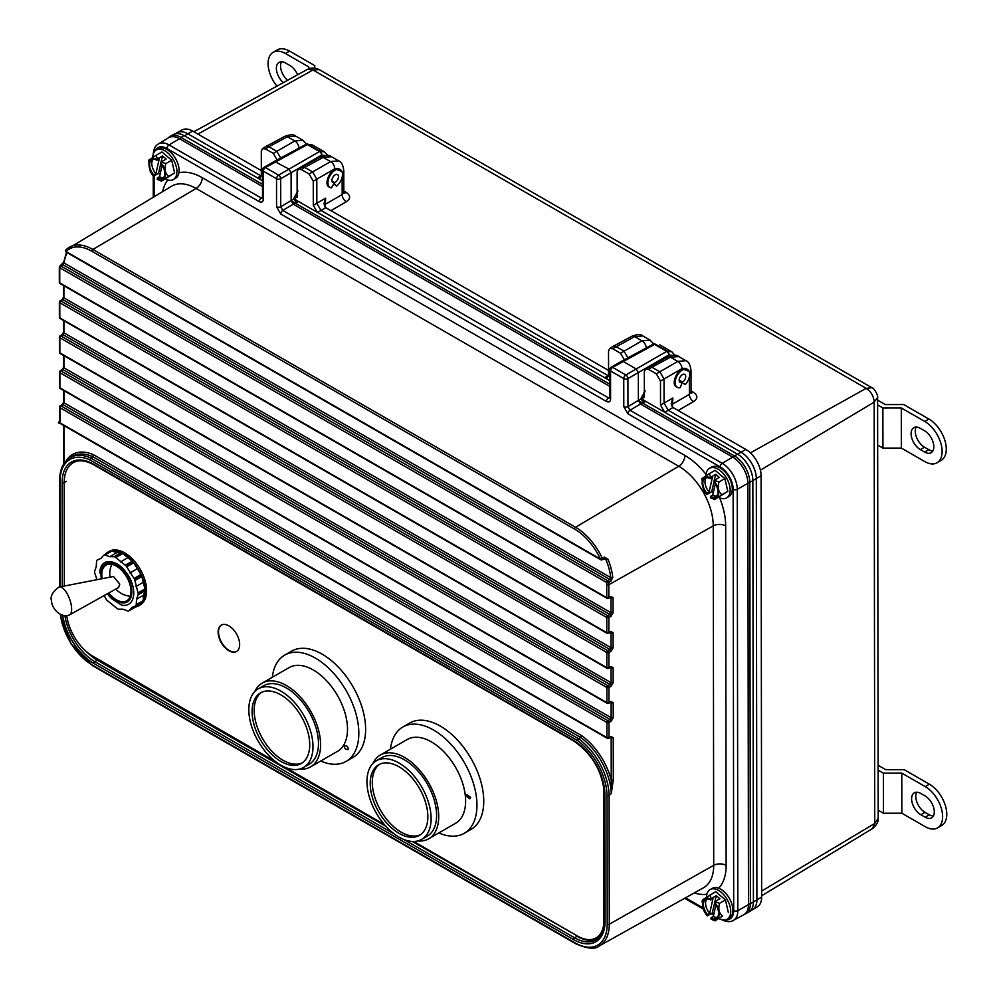<?xml version="1.0" encoding="UTF-8"?>
<svg xmlns="http://www.w3.org/2000/svg" width="998" height="998" viewBox="0 0 998 998"><rect width="100%" height="100%" fill="white"/><g stroke="black" fill="none" stroke-linecap="round" stroke-linejoin="round"><path stroke-width="1.5" d="M312.549 145.009L308.033 144.323L320.146 151.284L324.537 151.908L312.549 145.009L306.873 144.074A2.944 2.133 80.8 0 1 308.033 144.323A2.944 1.709 119.9 0 0 307.384 144.56L265.406 167.539L278.604 175.137L289.021 169.124L274.388 161.364L305.949 144.398A2.944 1.697 61.7 0 1 307.384 144.56L319.497 151.534A2.944 1.759 60 0 1 321.581 155.139L280.688 178.742L280.725 206.786L291.142 200.561L291.104 172.729L289.021 169.124L319.497 151.534A2.944 1.709 119.9 0 1 320.146 151.284A2.944 2.196 79.3 0 1 321.581 155.139L324.961 155.513M306.324 144.273A2.944 2.133 80.8 0 1 306.873 144.074A2.944 2.944 0 0 0 305.949 144.398M672.19 355.35L668.797 354.976A2.944 1.759 -120 0 0 666.714 351.371L654.601 344.397A2.944 1.697 -118.3 0 0 653.179 344.235A2.944 2.944 0 0 1 654.102 343.911L655.249 344.16A2.944 2.133 -99.2 0 0 654.102 343.911A2.944 2.133 -99.2 0 0 653.553 344.11M297.429 202.444L294.734 197.791A2.944 1.697 -0.1 0 1 293.911 198.964L291.142 200.561L293.225 204.166L282.783 210.416L608.468 397.865L609.728 397.117M609.716 386.313L293.225 204.166L295.121 203.081M725.683 919.819A18.288 10.554 -120 0 0 733.705 910.613L733.131 489.294A18.288 10.554 -120 0 0 720.182 466.914L627.954 413.846L623.787 406.623A2.944 1.697 -0.1 0 0 627.954 406.623L638.371 400.398L638.333 372.566L636.237 368.961L623.051 361.363L621.617 361.201L611.163 367.239A2.944 2.944 0 0 0 609.691 369.796A2.944 1.697 179.9 0 0 610.551 370.994L610.589 399.038A2.944 1.697 179.9 0 1 609.728 397.84L609.691 369.796M642.35 402.918L630 410.253L722.228 463.334L732.682 457.084L640.454 404.003L638.371 400.398L641.128 398.801L645.145 390.842M262.486 186.476L179.478 138.71A21.482 12.4 -120 0 0 168.899 137.574A21.482 12.4 -120 0 0 168.625 137.736L158.308 143.986A21.232 12.25 60 0 1 169.024 144.947L181.399 137.637M720.182 466.914A2.944 1.709 -60.1 0 1 722.228 463.334A21.232 12.25 60 0 1 737.26 489.319L737.834 910.638A21.232 12.25 60 0 1 733.305 920.455L743.884 914.642A21.482 12.4 -120 0 0 744.146 914.492A21.482 12.4 -120 0 0 748.463 904.699L747.889 483.381A21.482 12.4 -120 0 0 732.682 457.084L734.603 456.011M91.866 251.271A1.472 0.848 119.9 0 1 92.901 249.475L196.107 188.472A48.715 28.119 -120 0 0 171.606 186.214L65.993 249.849A1.472 1.472 0 0 0 66.292 252.17A1.472 0.848 119.9 0 1 65.993 251.496L600.434 559.08A1.472 0.848 119.9 0 0 600.734 559.753A1.472 1.472 0 0 0 602.156 559.778L602.156 559.778A1.472 0.836 62.2 0 0 602.293 558.256L600.434 559.08A45.509 26.272 -120 0 0 574.511 529.052L91.866 251.271A45.509 26.272 -120 0 0 65.993 251.496A1.472 1.185 -134.8 0 1 66.18 249.7A46.981 27.121 60 0 1 69.261 247.292A46.981 27.121 60 0 1 92.901 249.475L575.534 527.256A46.981 27.121 60 0 1 602.293 558.256L604.476 557.109A1.472 0.836 62.2 0 1 604.339 558.63L604.813 558.743M603.64 558.543L606.098 559.978L608.007 559.267L604.476 557.109M610.888 581.198A1.472 0.823 -120.3 0 0 609.84 579.464L607.695 580.724A1.472 0.848 119.9 0 0 606.684 582.52L59.793 267.776A1.472 0.848 119.9 0 1 60.816 265.979L607.695 580.724A1.472 0.823 59.7 0 1 608.743 582.445L610.888 581.198L612.76 577.43A1.472 0.736 174.1 0 1 610.701 577.58L609.84 579.464L62.911 264.695L60.816 265.979A1.472 0.848 -121.4 0 0 59.793 266.503A1.472 0.898 2.9 0 0 59.793 267.776A45.509 26.272 -120 0 0 59.743 269.934L59.755 282.871L606.759 597.677L606.734 584.753A45.509 26.272 -120 0 0 606.684 582.52A1.472 0.798 -2.9 0 0 608.743 582.445A46.981 27.121 60 0 1 608.805 584.753L713.246 525.871A48.715 28.119 -120 0 0 678.752 466.241L196.107 188.472A8.845 5.115 -60.1 0 0 202.27 177.681L684.915 455.462A57.547 33.221 60 0 1 706.06 474.462M60.479 614.331A45.509 26.272 -120 0 0 92.427 665.105L575.073 942.873A45.509 26.272 -120 0 0 607.196 924.21L607.021 795.431A47.655 27.52 -120 0 0 577.418 740.491L89.533 459.704L92.614 456.597A49.176 28.393 -120 0 0 71.981 456.498L69.885 457.77A49.127 28.368 60 0 1 90.494 457.87L578.503 738.732A49.127 28.368 60 0 1 609.092 795.418L611.238 793.647L611.225 779.875A1.472 0.848 -0.1 0 0 613.296 779.887L611.238 793.684A1.472 0.686 52.7 0 1 611.238 793.684L609.092 795.431L609.267 924.223L713.707 865.328L713.246 525.871A8.845 5.09 179.9 0 1 725.671 525.909L726.132 865.366A57.547 33.221 60 0 1 718.685 888.232M66.217 460.727A50.661 29.241 60 0 1 93.575 454.764L581.709 735.701L577.418 740.491M623.787 406.623L623.75 378.579A2.944 1.697 -0.1 0 0 627.917 378.579L668.797 354.976A2.944 2.196 -100.7 0 0 667.363 351.121L671.766 351.745L659.778 344.846M641.889 397.254A2.944 1.697 179.9 0 1 641.964 397.628L641.964 397.628A2.944 1.697 179.9 0 1 641.128 398.801L643.223 402.406M295.994 202.569L293.911 198.215A2.944 1.697 179.9 0 0 294.734 197.043L294.734 197.791A2.944 1.697 -0.1 0 0 294.659 197.417M262.748 198.153L262.499 198.003A2.944 1.697 -0.1 0 0 263.372 199.201C263.11 201.945 261.713 202.756 259.206 201.621L166.978 148.54A18.288 10.554 -120 0 0 155.039 150.91M276.558 206.786A2.944 1.697 -0.1 0 0 280.725 206.786L282.783 210.416A2.944 1.709 -60.1 0 0 280.737 214.009L276.558 206.786L276.521 178.742L263.322 171.157L263.372 199.201M62.013 405.225A1.472 0.848 58.5 0 1 62.3 404.552L60.204 405.837A1.472 1.472 0 0 0 59.506 407.097A1.472 0.848 -0.1 0 1 59.917 406.498A1.472 0.848 58.5 0 1 60.953 405.899L607.944 720.718A1.472 0.823 59.7 0 1 608.992 722.515L609.017 737.647L611.163 736.474L613.234 737.709L613.296 779.887M64.034 401.62A1.472 0.848 -0.1 0 0 63.61 402.219L62.3 404.552A1.472 0.848 58.5 0 1 63.049 404.627L60.953 405.899A1.472 0.848 119.9 0 0 59.93 407.695L59.955 422.828L606.946 737.634L606.921 722.502L59.93 407.695A1.472 0.848 -0.1 0 1 59.506 407.097L59.518 422.229A1.472 0.848 -0.1 0 0 59.955 422.828A1.472 0.848 119.9 0 0 60.254 423.501L607.258 738.308A1.472 0.848 -60.1 0 1 606.946 737.634A1.472 0.848 -0.1 0 0 609.017 737.647A1.472 0.861 -118.5 0 1 608.693 738.333L610.838 737.16A1.472 0.861 -118.5 0 0 611.163 736.474M611.138 721.255L608.992 722.515A1.472 0.848 -0.1 0 1 606.921 722.502A1.472 0.848 119.9 0 1 607.944 720.718L610.09 719.458A1.472 0.823 59.7 0 1 611.138 721.255L613.209 717.687L613.184 702.729L611.113 701.482A1.472 0.861 -118.5 0 1 610.788 702.168L610.801 702.043M64.034 390.705L64.047 402.818L611.138 717.674L611.113 702.717L610.065 702.093A1.472 0.861 -118.5 0 0 610.788 702.168L608.643 703.341A1.472 0.861 -118.5 0 0 608.967 702.654L611.113 701.482M607.919 703.266A1.472 0.861 -118.5 0 0 608.643 703.341A1.472 1.472 0 0 1 607.208 703.328A1.472 0.848 119.9 0 0 607.919 703.266M61.963 370.233A1.472 0.848 58.5 0 1 62.25 369.572L60.154 370.844A1.472 1.472 0 0 0 59.456 372.104A1.472 0.848 -0.1 0 1 59.868 371.518A1.472 0.848 58.5 0 1 60.903 370.919L607.894 685.726A1.472 0.823 59.7 0 1 608.942 687.522L608.967 702.654A1.472 0.848 -0.1 0 1 606.896 702.642L606.871 687.522L59.88 372.703L59.905 387.835L606.896 702.642A1.472 0.848 119.9 0 0 607.208 703.328L60.217 388.509A1.472 0.848 119.9 0 1 59.905 387.835A1.472 0.848 -0.1 0 1 59.468 387.236A1.472 1.472 0 0 0 60.217 388.509M63.984 366.628A1.472 0.848 -0.1 0 0 63.56 367.227L62.25 369.572A1.472 0.848 58.5 0 1 62.999 369.634L60.903 370.919A1.472 0.848 119.9 0 0 59.88 372.703A1.472 0.848 -0.1 0 1 59.456 372.104L59.468 387.236A1.472 0.848 -0.1 0 1 59.892 386.638M611.088 686.275L608.942 687.522A1.472 0.848 -0.1 0 1 606.871 687.522A1.472 0.848 119.9 0 1 607.894 685.726L610.04 684.466A1.472 0.823 59.7 0 1 611.088 686.275L613.159 682.694L613.146 667.737L611.063 666.502A1.472 0.861 -118.5 0 1 610.739 667.188L610.751 667.051M63.984 355.725L63.997 367.825L611.088 682.694L611.075 667.724L610.015 667.101A1.472 0.861 -118.5 0 0 610.739 667.188L608.593 668.348A1.472 0.861 -118.5 0 0 608.917 667.662L611.063 666.502M607.869 668.273A1.472 0.861 -118.5 0 0 608.593 668.348A1.472 1.472 0 0 1 607.158 668.336A1.472 0.848 119.9 0 0 607.869 668.273M61.913 335.241A1.472 0.848 58.5 0 1 62.2 334.579L60.105 335.864A1.472 1.472 0 0 0 59.406 337.124A1.472 0.848 -0.1 0 1 59.818 336.526A1.472 0.848 58.5 0 1 60.853 335.927L607.857 650.733A1.472 0.823 59.7 0 1 608.905 652.53L608.917 667.662A1.472 0.848 -0.1 0 1 606.846 667.662L606.834 652.53L59.83 337.723L59.855 352.843L606.846 667.662A1.472 0.848 119.9 0 0 607.158 668.336L60.167 353.517A1.472 0.848 119.9 0 1 59.855 352.843A1.472 0.848 -0.1 0 1 59.431 352.244A1.472 1.472 0 0 0 60.167 353.517M63.934 331.635A1.472 0.848 -0.1 0 0 63.523 332.234L62.2 334.579A1.472 0.848 58.5 0 1 62.949 334.642L60.853 335.927A1.472 0.848 119.9 0 0 59.83 337.723A1.472 0.848 -0.1 0 1 59.406 337.124L59.431 352.244A1.472 0.848 -0.1 0 1 59.843 351.658M611.05 651.282L608.905 652.53A1.472 0.848 -0.1 0 1 606.834 652.53A1.472 0.848 119.9 0 1 607.857 650.733L610.003 649.486A1.472 0.823 59.7 0 1 611.05 651.282L613.109 647.702L613.096 632.744L611.013 631.509A1.472 0.861 -118.5 0 1 610.689 632.196L610.714 632.058M63.934 320.732L63.947 332.833L611.038 647.702L611.026 632.744L609.978 632.108A1.472 0.861 -118.5 0 0 610.689 632.196L608.543 633.356A1.472 0.861 -118.5 0 0 608.88 632.67L611.013 631.509M607.832 633.281A1.472 0.861 -118.5 0 0 608.543 633.356A1.472 1.472 0 0 1 607.108 633.343A1.472 0.848 119.9 0 0 607.832 633.281M61.876 300.248A1.472 0.848 58.5 0 1 62.15 299.587L60.067 300.872A1.472 1.472 0 0 0 59.356 302.132A1.472 0.848 -0.1 0 1 59.78 301.533A1.472 0.848 58.5 0 1 60.816 300.934L607.807 615.741A1.472 0.823 59.7 0 1 608.855 617.55L608.88 632.67A1.472 0.848 -0.1 0 1 606.796 632.67L606.784 617.537L59.793 302.731L59.805 317.863L606.796 632.67A1.472 0.848 119.9 0 0 607.108 633.343L60.117 318.537A1.472 0.848 119.9 0 1 59.805 317.863A1.472 0.848 -0.1 0 1 59.381 317.252A1.472 1.472 0 0 0 60.117 318.537M63.884 296.656A1.472 0.848 -0.1 0 0 63.473 297.242L62.15 299.587A1.472 0.848 58.5 0 1 62.899 299.649L60.816 300.934A1.472 0.848 119.9 0 0 59.793 302.731A1.472 0.848 -0.1 0 1 59.356 302.132L59.381 317.252A1.472 0.848 -0.1 0 1 59.793 316.665M611.001 616.29L608.855 617.55A1.472 0.848 -0.1 0 1 606.784 617.537A1.472 0.848 119.9 0 1 607.807 615.741L609.953 614.494A1.472 0.823 59.7 0 1 611.001 616.29L613.071 612.722L613.046 597.752L610.976 596.517A1.472 0.861 -118.5 0 1 610.651 597.203L610.664 597.066M63.884 285.74L63.897 297.841L611.001 612.71L610.976 597.752L609.928 597.128A1.472 0.861 -118.5 0 0 610.651 597.203L608.506 598.376A1.472 0.861 -118.5 0 0 608.83 597.677L610.976 596.517M607.782 598.289A1.472 0.861 -118.5 0 0 608.506 598.376A1.472 1.472 0 0 1 607.058 598.351A1.472 0.848 119.9 0 0 607.782 598.289M604.339 558.63L602.156 559.778A1.472 0.836 62.2 0 1 601.457 559.691A1.472 0.848 119.9 0 1 600.734 559.753L66.292 252.17M61.888 265.231A1.472 0.848 58.6 0 1 62.163 264.632L62.163 264.632A1.472 0.848 58.6 0 1 62.911 264.695L64.109 262.998A1.472 0.948 -173.5 0 1 63.685 262.224L66.554 252.307M607.021 795.431A1.472 0.836 -1 0 0 609.092 795.418A1.472 0.848 179.9 0 1 607.021 795.431M60.017 479.402A1.472 0.861 0.8 0 0 60.03 480.612L60.179 586.836M93.575 454.764L92.614 456.597L580.624 737.46A49.176 28.393 -120 0 1 611.238 793.647M581.709 735.701A50.661 29.241 60 0 1 611.225 779.875L611.163 737.709L610.115 737.085A1.472 0.861 -118.5 0 0 610.838 737.16L610.851 737.035M607.969 738.246A1.472 0.861 -118.5 0 0 608.693 738.333A1.472 1.472 0 0 1 607.258 738.308A1.472 0.848 -60.1 0 0 607.969 738.246M689.194 371.331L681.971 368.636L664.019 379.003L664.057 403.08L672.852 398.002L671.205 403.654L673.001 407.533L668.236 410.29L741.015 452.169A21.607 12.475 60 0 1 756.309 478.628L756.883 899.947A21.607 12.475 60 0 1 752.542 909.777A21.607 12.475 60 0 1 752.28 909.939L749.735 911.336M649.012 366.89L651.906 367.214L648.488 369.322L645.494 369.06L667.625 356.885C673.188 354.789 676.881 354.689 678.715 356.56L670.481 357.222L651.906 367.214L659.853 371.792L664.019 379.003L660.489 381.036L660.526 405.113L664.057 403.08L668.236 410.29L664.755 412.299M648.488 369.322L656.322 373.826L677.792 361.426L685.851 360.665L678.715 356.56M642.051 396.081L644.359 397.416L644.334 371.743L645.494 369.06M643.673 392.95L644.359 393.337M612.685 348.714L609.703 348.464L613.209 346.294L616.103 346.605L624.049 351.184L642.001 340.829L650.047 340.069L642.912 335.964L634.678 336.613L612.685 348.714L620.519 353.23L624.049 351.184L628.229 358.394M605.112 377.968L607.395 377.88L608.568 375.211L608.531 351.134L609.703 348.464M341.965 171.494L334.742 168.799L316.803 179.166L316.84 203.243L325.635 198.165L323.988 203.817L325.785 207.696L321.007 210.453L607.819 375.522L608.568 375.111M301.271 169.485L298.277 169.223L301.795 167.053L304.677 167.377L301.271 169.485L309.093 173.989L330.575 161.589L338.621 160.828L331.486 156.723L323.252 157.385L304.677 167.377L312.623 171.955L316.803 179.166L313.272 181.199L313.297 205.276L316.84 203.243L321.007 210.453L317.539 212.462M294.822 196.244L297.142 197.579L297.105 171.906L298.277 169.223M296.443 193.113L297.13 193.5M265.468 148.877L262.474 148.627L265.992 146.457L268.874 146.768L265.468 148.877L273.302 153.393L294.772 140.992L302.831 140.231L295.695 136.127L287.461 136.776L268.874 146.768L276.833 151.347L280.999 158.557M257.883 178.131L260.166 178.043L261.339 175.374L261.301 151.297L262.474 148.627M175.299 133.794L176.908 132.821A21.607 12.475 60 0 1 177.17 132.659A21.607 12.475 60 0 1 187.811 133.794L260.59 175.685L261.339 175.274M177.17 132.659L182.085 129.965A21.482 12.4 60 0 1 192.676 131.087L261.339 170.596M325.785 207.696L608.555 370.433M324.4 206.087L325.647 204.079L342.164 194.548A5.888 3.518 60 0 0 346.331 201.758C350.76 198.652 350.71 195.533 346.194 192.402A5.888 3.406 -60.1 0 1 343.898 192.876M671.629 405.924L672.864 403.916L689.381 394.385A5.888 3.518 -120 0 0 693.56 401.595C697.989 398.489 697.939 395.37 693.41 392.239L691.04 390.867M673.001 407.533L745.868 449.462A21.482 12.4 60 0 1 761.087 475.772L761.661 897.09A21.482 12.4 60 0 1 757.345 906.87L752.542 909.777M313.272 181.199L309.093 173.989M277.469 160.603L273.302 153.393M664.693 412.324L660.526 405.113M660.489 381.036L656.322 373.826M624.698 360.44L620.519 353.23M317.476 212.487L313.297 205.276M197.903 134.094L312.973 69.985L319.173 69.586L871.953 387.723C873.724 387.536 878.627 395.957 877.604 397.478L874.161 402.157C873.774 396.243 871.117 391.64 866.177 388.359L312.973 69.985L307.484 69.361L193.849 131.761M877.604 397.478L878.178 818.31C878.539 821.716 876.656 825.134 872.514 828.577L874.735 823.475L761.649 891.077M338.621 160.828L338.621 160.828C341.416 161.738 343.137 165.082 343.786 170.858L343.786 170.858A5.888 3.393 179.9 0 1 342.414 173.041M871.953 387.723L866.177 388.359L750.396 452.867M878.178 818.31L874.735 823.475L874.161 402.157L760.401 470.17M257.234 177.756L261.301 176.022M343.786 170.858L343.811 192.302L342.164 194.548L342.139 177.245M325.635 198.165L325.161 207.235M604.464 377.593L608.518 375.859M672.852 398.002L672.39 407.072M689.63 372.878A5.888 3.393 179.9 0 0 691.015 370.695L691.04 392.139L689.381 394.385L689.356 377.082M379.727 764.231A40.756 23.528 -120 0 0 372.528 786.549A40.756 23.528 -120 0 0 391.091 824.286A40.756 23.528 -120 0 0 420.42 834.727M466.166 796.204L469.908 798.787L470.582 797.265L466.852 794.658L466.166 796.204M390.468 749.174A61.377 35.441 60 0 1 402.855 726.993A61.377 35.441 60 0 1 447.603 740.84A61.377 35.441 60 0 1 476.607 798.712A61.377 35.441 60 0 1 464.232 833.305A61.377 35.441 60 0 1 438.833 832.943M402.855 726.993L409.667 723.063A61.377 35.441 60 0 1 454.402 736.911A61.377 35.441 60 0 1 483.406 794.782A61.377 35.441 60 0 1 471.044 829.375L464.232 833.305M427.618 812.397A40.756 23.528 60 0 1 419.409 835.376A40.756 23.528 60 0 1 389.707 826.182A40.756 23.528 60 0 1 370.445 787.759A40.756 23.528 60 0 1 378.654 764.78A40.756 23.528 60 0 1 408.357 773.974A40.756 23.528 60 0 1 427.618 812.397M367.202 786.362A45.372 26.198 60 0 1 376.346 760.788A45.372 26.198 60 0 1 409.417 771.017A45.372 26.198 60 0 1 430.862 813.794A45.372 26.198 60 0 1 421.717 839.368A45.372 26.198 60 0 1 388.646 829.126A45.372 26.198 60 0 1 367.202 786.362M376.346 760.788L381.835 757.619A45.372 26.198 60 0 1 414.906 767.849A45.372 26.198 60 0 1 436.351 810.625A45.372 26.198 60 0 1 427.206 836.199L421.717 839.368M372.99 763.408A48.366 27.932 60 0 1 380.338 755.024A48.366 27.932 60 0 1 415.592 765.94A48.366 27.932 60 0 1 438.446 811.536A48.366 27.932 60 0 1 428.703 838.794A48.366 27.932 60 0 1 417.763 840.965M380.338 755.024L407.234 739.493A48.366 27.932 60 0 1 442.488 750.409A48.366 27.932 60 0 1 465.355 796.005A48.366 27.932 60 0 1 455.599 823.263L428.703 838.794M466.228 796.229L469.858 798.699L470.507 797.227L466.889 794.745L466.228 796.229M261.601 692.313A40.756 23.528 -120 0 0 257.509 696.716A40.756 23.528 -120 0 0 265.293 743.011A40.756 23.528 -120 0 0 302.294 762.821M344.273 745.98C344.535 748.837 345.882 749.935 348.302 749.298C348.065 746.429 346.718 745.331 344.273 745.98L344.622 745.656M347.965 749.623L348.24 749.224C347.978 746.467 346.68 745.419 344.335 746.055C344.609 748.787 345.907 749.835 348.24 749.224M272.342 677.268A61.377 35.441 60 0 1 277.045 662.672A61.377 35.441 60 0 1 284.729 655.087A61.377 35.441 60 0 1 341.191 682.794A61.377 35.441 60 0 1 353.791 753.814A61.377 35.441 60 0 1 346.106 761.399A61.377 35.441 60 0 1 320.707 761.037M284.729 655.087L291.541 651.158A61.377 35.441 60 0 1 347.99 678.865A61.377 35.441 60 0 1 360.602 749.885A61.377 35.441 60 0 1 352.918 757.47L346.106 761.399M306.386 758.43A40.756 23.528 60 0 1 301.284 763.47A40.756 23.528 60 0 1 263.796 745.069A40.756 23.528 60 0 1 255.426 697.914A40.756 23.528 60 0 1 260.528 692.874A40.756 23.528 60 0 1 298.015 711.275A40.756 23.528 60 0 1 306.386 758.43M252.544 694.483A45.372 26.198 60 0 1 258.22 688.87A45.372 26.198 60 0 1 299.961 709.353A45.372 26.198 60 0 1 309.268 761.848A45.372 26.198 60 0 1 303.592 767.462A45.372 26.198 60 0 1 261.85 746.978A45.372 26.198 60 0 1 252.544 694.483M258.22 688.87L263.709 685.713A45.372 26.198 60 0 1 305.438 706.185A45.372 26.198 60 0 1 314.757 758.68A45.372 26.198 60 0 1 309.081 764.293L303.592 767.462M254.864 691.502A48.366 27.932 60 0 1 256.149 689.094A48.366 27.932 60 0 1 262.212 683.119A48.366 27.932 60 0 1 306.698 704.95A48.366 27.932 60 0 1 316.628 760.913A48.366 27.932 60 0 1 310.578 766.888A48.366 27.932 60 0 1 299.637 769.059M262.212 683.119L289.108 667.587A48.366 27.932 60 0 1 333.606 689.418A48.366 27.932 60 0 1 343.537 745.381A48.366 27.932 60 0 1 337.474 751.357L310.578 766.888M345.059 745.518L344.335 746.055M682.595 382.084L682.632 383.17L685.302 384.504A10.317 5.963 119.9 0 0 687.585 369.472A10.317 5.963 119.9 0 0 677.268 375.435A10.317 5.963 119.9 0 0 677.293 387.336A10.317 5.963 119.9 0 0 680.075 387.748L682.52 382.134A4.616 2.67 119.9 0 1 680.137 382.409A4.616 2.67 119.9 0 1 680.125 377.069A4.616 2.67 119.9 0 1 684.74 374.4A4.616 2.67 119.9 0 1 685.489 378.005A4.616 2.67 119.9 0 1 682.595 382.084L679.176 380.126M679.176 380.201L682.52 382.134M334.642 182.622L334.455 183.807L336.513 186.127A10.317 5.963 119.9 0 0 342.177 177.07A10.317 5.963 119.9 0 0 340.355 169.635A10.317 5.963 119.9 0 0 330.051 175.598A10.317 5.963 119.9 0 0 330.076 187.499A10.317 5.963 119.9 0 0 331.361 187.948L334.567 182.634A4.616 2.67 119.9 0 1 332.92 182.572A4.616 2.67 119.9 0 1 332.908 177.232A4.616 2.67 119.9 0 1 337.524 174.563A4.616 2.67 119.9 0 1 338.11 178.642A4.616 2.67 119.9 0 1 334.642 182.622L332.01 181.1M332.022 181.174L334.567 182.634M334.193 184.094L336.513 186.127M721.342 892.399A17.091 9.868 60 0 1 730.237 907.282A17.091 9.868 60 0 1 727.168 919.22A17.091 9.868 60 0 1 719.059 918.622A17.091 9.868 60 0 0 727.168 919.22L729.313 917.973A17.091 9.868 60 0 0 732.395 906.047A17.091 9.868 60 0 0 723.5 891.164A17.091 9.868 60 0 1 732.395 906.047A17.091 9.868 60 0 1 729.313 917.973L727.168 919.22A17.091 9.868 60 0 0 730.237 907.282A17.091 9.868 60 0 0 721.342 892.399A17.091 9.868 60 0 0 710.077 889.617A17.091 9.868 60 0 1 721.342 892.399M714.88 901.668L719.595 903.29C718.024 909.028 718.997 913.282 722.527 916.052L715.129 920.855L722.527 916.052C718.997 913.282 718.024 909.028 719.595 903.29L725.459 899.909L728.39 912.671L725.459 899.909L719.595 903.29L714.88 901.668L714.618 902.392A11.664 6.737 60 0 1 719.022 915.615A11.664 6.737 60 0 1 711 918.36L713.894 920.555L710.963 918.946L711.15 917.698A10.741 6.2 60 0 0 716.352 918.135A10.741 6.2 60 0 1 711.15 917.698L713.32 916.438L711 918.36A11.664 6.737 60 0 0 719.022 915.615A11.664 6.737 60 0 0 714.618 902.392L714.468 903.053A10.741 6.2 60 0 1 716.352 918.135A10.741 6.2 60 0 0 714.468 903.053L714.88 901.668L719.907 898.774L716.252 895.68L711.225 898.587L709.84 895.044L711.225 898.587L710.813 899.971A10.741 6.2 60 0 0 705.611 899.522A10.741 6.2 60 0 1 710.813 899.971L712.984 898.711L710.813 899.971L711.225 898.587L716.252 895.68L714.892 901.668L719.907 898.774L716.252 895.68L714.892 901.668M717.325 917.312A10.741 6.2 60 0 1 713.32 916.438L715.915 904.999L713.32 916.438A10.741 6.2 60 0 0 717.325 917.312M713.782 914.405A17.091 9.868 60 0 1 712.971 913.494A17.091 9.868 60 0 0 713.782 914.405M706.547 897.09A17.091 9.868 60 0 1 710.077 889.617L712.235 888.382A17.091 9.868 60 0 1 723.5 891.164A17.091 9.868 60 0 0 712.235 888.382L710.077 889.617A17.091 9.868 60 0 0 706.547 897.09M715.691 891.663L725.459 899.909L715.691 891.663L702.991 899.56L715.691 891.663M712.335 912.958L713.82 914.218L712.335 912.958L707.32 915.852L706.147 914.555L707.345 915.278A11.664 6.737 60 0 1 702.954 902.042A11.664 6.737 60 0 1 710.963 899.298A11.664 6.737 60 0 0 702.954 902.042A11.664 6.737 60 0 0 707.345 915.278L707.495 914.605A10.741 6.2 60 0 1 705.611 899.522A10.741 6.2 60 0 0 707.495 914.605L709.665 913.357A10.741 6.2 60 0 1 706.809 899.098A10.741 6.2 60 0 0 709.665 913.357L712.984 898.711L709.665 913.357L707.345 915.278L712.335 912.958L714.556 903.153L712.335 912.958M703.964 910.937L702.105 901.369L703.964 910.937L706.147 914.555L703.964 910.937M152.769 157.385A17.091 9.868 60 0 1 156.312 149.925A17.091 9.868 60 0 1 167.577 152.706A17.091 9.868 60 0 1 176.471 167.589A17.091 9.868 60 0 1 173.39 179.515A17.091 9.868 60 0 1 165.281 178.916M156.312 149.925L158.457 148.677A17.091 9.868 60 0 1 169.735 151.459A17.091 9.868 60 0 1 178.617 166.342A17.091 9.868 60 0 1 175.548 178.28L173.39 179.515M149.226 159.855L156.062 155.351L157.459 158.882L162.487 155.987L166.142 159.069L161.115 161.975L165.83 163.597C164.258 169.336 165.231 173.59 168.749 176.359L161.364 181.149L157.197 179.241L157.385 177.993A10.741 6.2 60 0 0 162.587 178.43A10.741 6.2 60 0 0 160.703 163.348L160.853 162.686A11.664 6.737 60 0 1 165.244 175.922A11.664 6.737 60 0 1 157.222 178.667M162.487 155.987L160.853 162.686M163.56 177.619A10.741 6.2 60 0 1 159.543 176.746L157.385 177.993M162.138 165.306L159.543 176.746M160.004 174.712A17.091 9.868 60 0 1 159.206 173.789M156.062 155.351L161.926 151.958L171.693 160.216L174.613 172.966L161.913 180.863M171.693 160.216L165.83 163.597M174.613 172.966L168.749 176.359M160.79 163.46L158.57 173.253L160.054 174.513M158.57 173.253L153.542 176.159L152.382 174.862L150.199 171.244L148.665 160.142M153.542 176.159L153.58 175.573A11.664 6.737 60 0 1 149.176 162.35A11.664 6.737 60 0 1 157.197 159.605L157.459 158.882M157.197 159.605L157.048 160.266A10.741 6.2 60 0 0 151.846 159.83A10.741 6.2 60 0 0 153.729 174.912L153.58 175.573M153.729 174.912L155.9 173.652A10.741 6.2 60 0 1 153.043 159.393M155.9 173.652L159.218 159.019L157.048 160.266M705.973 475.772A17.091 9.868 60 0 1 709.503 468.299A17.091 9.868 60 0 1 720.768 471.081A17.091 9.868 60 0 1 729.663 485.964A17.091 9.868 60 0 1 726.594 497.902A17.091 9.868 60 0 1 718.485 497.291M709.503 468.299L711.661 467.064A17.091 9.868 60 0 1 722.926 469.833A17.091 9.868 60 0 1 731.821 484.729A17.091 9.868 60 0 1 728.74 496.655L726.594 497.902M702.417 478.242L709.266 473.726L710.651 477.269L715.678 474.362L719.333 477.456L714.306 480.35L719.022 481.972C717.45 487.71 718.423 491.964 721.953 494.734L714.556 499.536L710.389 497.615L710.576 496.38A10.741 6.2 60 0 0 715.778 496.817A10.741 6.2 60 0 0 713.894 481.735L714.044 481.061A11.664 6.737 60 0 1 718.448 494.297A11.664 6.737 60 0 1 710.426 497.041M715.678 474.362L714.044 481.061M716.751 495.994A10.741 6.2 60 0 1 712.747 495.12L710.576 496.38M715.341 483.681L712.747 495.12M713.208 493.087A17.091 9.868 60 0 1 712.397 492.176M709.266 473.726L715.117 470.345L724.885 478.591L727.816 491.353L715.104 499.25M724.885 478.591L719.022 481.972M727.816 491.353L721.953 494.734M713.982 481.834L711.761 491.64L713.246 492.887M711.761 491.64L706.746 494.534L705.574 493.237L703.39 489.619L701.868 478.529M706.746 494.534L706.771 493.96A11.664 6.737 60 0 1 702.38 480.724A11.664 6.737 60 0 1 710.389 477.98L710.651 477.269M710.389 477.98L710.239 478.641A10.741 6.2 60 0 0 705.037 478.204A10.741 6.2 60 0 0 706.921 493.286L706.771 493.96M706.921 493.286L709.091 492.039A10.741 6.2 60 0 1 706.235 477.78M709.091 492.039L712.41 477.393L710.239 478.641M228.891 625.871A15.22 8.795 -120 0 0 221.282 625.11A15.22 8.795 -120 0 0 218.949 637.31A15.22 8.795 -120 0 0 228.891 650.721A15.22 8.795 -120 0 0 236.501 651.482A15.22 8.795 -120 0 0 238.834 639.281A15.22 8.795 -120 0 0 228.891 625.871M221.456 625.022A15.22 8.795 -120 0 0 219.348 637.273A15.22 8.795 -120 0 0 229.241 650.521A15.22 8.795 -120 0 0 236.676 651.382M413.758 841.489L577.505 936.037A37.325 21.544 -120 0 0 596.168 937.883A37.325 21.544 -120 0 0 603.89 920.792L603.89 788.807A37.325 21.544 -120 0 0 603.84 786.823M66.716 615.467A37.325 21.544 -120 0 0 92.777 656.185L276.072 762.01M285.74 767.587L384.305 824.498M596.168 937.883L597.203 937.284A37.325 21.544 -120 0 0 603.865 928.152M108.794 592.949A20.621 11.901 -120 0 0 126.709 600.833A20.621 11.901 -120 0 0 130.863 589.182A20.621 11.901 -120 0 0 121.107 569.758A20.621 11.901 -120 0 0 106.075 565.105A20.621 11.901 -120 0 0 101.921 576.744A20.621 11.901 -120 0 0 102.208 578.678M69.586 614.868L118.637 587.448L119.76 584.117L113.46 576.495L59.393 586.986A14.87 5.813 -110.1 0 0 58.832 587.161C52.395 592.101 49.962 596.692 51.559 600.933C51.522 608.069 60.504 618.323 69.049 615.092A14.87 5.813 -110.1 0 0 69.586 614.868A14.87 5.813 -110.1 0 0 71.507 606.959A14.87 5.813 -110.1 0 0 59.393 586.986M101.908 578.74L101.372 573.601L99.812 572.939A23.441 13.535 60 0 1 104.665 562.66A23.441 13.535 60 0 1 108.083 561.612C116.329 561.475 123.652 567.114 130.064 578.516A24.551 14.172 -120 0 1 128.667 604.227A24.551 14.172 -120 0 1 121.544 605.087L112.125 599.012A23.441 13.535 60 0 1 107.335 593.773M135.653 606.946A30.938 17.864 -120 0 0 138.809 605.749L140.194 604.95A30.938 17.864 -120 0 0 146.556 589.107A30.938 17.864 -120 0 0 132.435 558.967A30.938 17.864 -120 0 0 109.256 551.37L107.871 552.168A30.938 17.864 -120 0 0 105.264 554.302M138.809 605.749A30.938 17.864 -120 0 0 142.951 601.47A30.938 17.864 -120 0 0 145.159 589.918A30.938 17.864 -120 0 0 141.529 575.434A2.944 1.697 60 0 1 141.828 576.47L144.96 588.895A2.944 1.697 60 0 1 145.159 589.918A2.944 1.697 60 0 1 145.059 590.779L143.5 595.232L143.163 600.684A2.944 1.697 60 0 1 142.951 601.457A2.944 1.697 60 0 1 142.564 601.869A2.944 1.697 60 0 1 142.465 601.919L135.703 605.811M101.434 578.828A21.856 12.612 60 0 1 100.973 575.235A21.856 12.612 60 0 1 105.464 564.045A21.856 12.612 60 0 1 121.831 569.409A21.856 12.612 60 0 1 131.811 590.704A21.856 12.612 60 0 1 127.32 601.894A21.856 12.612 60 0 1 108.158 593.311M141.529 575.434A30.938 17.864 -120 0 0 133.021 561.899A2.944 1.697 60 0 1 133.657 562.822L140.955 574.449A2.944 1.697 60 0 1 141.529 575.434L134.58 579.439A2.944 1.697 -120 0 0 134.019 578.453L140.955 574.449M133.657 562.822L126.709 566.839A2.944 1.697 -120 0 0 126.072 565.903L133.008 561.899A30.938 17.864 -120 0 0 121.918 552.929A2.944 1.697 60 0 1 122.704 553.516L132.235 561.2A2.944 1.697 60 0 1 133.008 561.899A2.944 1.697 60 0 1 133.021 561.899M122.704 553.516L115.756 557.52A2.944 1.697 -120 0 0 114.97 556.934L121.906 552.929A30.938 17.864 -120 0 0 111.19 550.933A2.944 1.697 60 0 1 111.926 551.008L116.729 552.667L121.132 552.717A2.944 1.697 60 0 1 121.906 552.929A2.944 1.697 60 0 1 121.918 552.929M110.616 551.27A2.944 1.697 60 0 1 110.878 551.058A2.944 1.697 60 0 1 111.19 550.933A30.938 17.864 -120 0 0 107.871 552.168M137.886 604.563L136.052 606.647A2.944 1.697 60 0 1 135.803 606.859A2.944 1.697 60 0 1 135.491 606.984M145.059 590.779L138.111 594.783A2.944 1.697 -120 0 0 138.223 593.922A2.944 1.697 -120 0 0 138.011 592.912L144.96 588.895M141.828 576.47L134.892 580.474L138.011 592.912M134.892 580.474A2.944 1.697 -120 0 0 134.58 579.439M126.709 566.839L134.019 578.453M126.072 565.903A2.944 1.697 -120 0 0 125.299 565.217L132.235 561.2M115.756 557.52L125.299 565.217M114.97 556.934A2.944 1.697 -120 0 0 114.184 556.734L121.132 552.717M111.926 551.008L104.99 555.025L109.792 556.684L114.184 556.734M104.99 555.025A2.944 1.697 -120 0 0 104.241 554.95A2.944 1.697 -120 0 0 103.929 555.063A2.944 1.697 -120 0 0 103.68 555.275L100.935 558.393L97.268 560.015A2.944 1.697 -120 0 0 97.168 560.065A2.944 1.697 -120 0 0 96.769 560.464A2.944 1.697 -120 0 0 96.569 561.238L96.232 566.689L94.673 571.155A2.944 1.697 -120 0 0 94.561 572.016A2.944 1.697 -120 0 0 94.773 573.027L96.981 579.688M142.951 601.457A2.944 1.697 60 0 1 142.951 601.47L136.015 605.474A2.944 1.697 -120 0 1 135.616 605.873A2.944 1.697 -120 0 1 135.516 605.923L131.848 607.545L129.104 610.664A2.944 1.697 -120 0 1 128.854 610.876A2.944 1.697 -120 0 1 128.542 610.988A2.944 1.697 -120 0 1 127.794 610.913L122.991 609.254L118.6 609.204A2.944 1.697 -120 0 1 117.814 608.992A2.944 1.697 -120 0 1 117.028 608.418L107.485 600.721A2.944 1.697 -120 0 1 106.711 600.035A2.944 1.697 -120 0 1 106.075 599.099L104.179 595.532M136.015 605.474A2.944 1.697 -120 0 0 136.215 604.701L143.163 600.684M138.111 594.783L136.551 599.237L136.215 604.701M143.5 595.232L136.551 599.237M142.801 582.57L135.853 586.587M136.888 568.947L129.952 572.952M127.345 557.994L120.409 562.011M116.729 552.667L109.792 556.684M642.363 399.412L737.534 454.177A21.607 12.475 60 0 1 752.841 480.624L753.415 901.942A21.607 12.475 60 0 1 748.937 911.86L745.88 913.632A21.607 12.475 60 0 1 744.62 914.205M168.35 137.899A21.607 12.475 60 0 1 170.234 136.352L173.29 134.58A21.607 12.475 60 0 1 184.069 135.641L262.474 180.775M293.998 198.914L609.703 380.612M638.371 400.635L734.478 455.949A21.607 12.475 60 0 1 749.785 482.396L750.359 903.714A21.607 12.475 60 0 1 745.88 913.632M170.234 136.352A21.607 12.475 60 0 1 181.012 137.4L262.486 184.293M291.154 200.798L609.703 384.13M878.103 765.279L885.825 769.72L904.225 769.695L929.388 784.179A24.551 14.172 -120 0 1 945.455 805.823A24.551 14.172 -120 0 1 941.688 825.508L937.521 827.916A24.551 14.172 -120 0 1 925.283 826.718L901.843 813.22L883.442 813.245L878.165 810.201M937.521 827.916A24.551 14.172 -120 0 0 941.289 808.218A24.551 14.172 -120 0 0 925.221 786.586L901.78 773.101L901.843 813.22M920.792 793.46A13.011 7.51 -120 0 0 914.305 792.824A13.011 7.51 -120 0 0 912.309 803.265A13.011 7.51 -120 0 0 920.817 814.73L925.121 817.2A13.011 7.51 60 0 0 931.621 817.836A13.011 7.51 60 0 0 933.604 807.407A13.011 7.51 60 0 0 925.096 795.942L920.792 793.46M933.355 816.04A13.011 7.51 60 0 1 929.288 814.805L925.121 817.2M916.725 792.212A13.011 7.51 -120 0 0 924.984 812.322L929.288 814.805M901.78 773.101L883.38 773.113L883.442 813.245M883.38 773.113L878.103 770.082M877.604 400.136L885.326 404.577L903.726 404.552L928.889 419.035A24.551 14.172 -120 0 1 944.956 440.679A24.551 14.172 -120 0 1 941.201 460.365L937.035 462.773A24.551 14.172 -120 0 1 924.784 461.575L901.344 448.077L882.943 448.102L877.666 445.058M937.035 462.773A24.551 14.172 -120 0 0 940.79 443.075A24.551 14.172 -120 0 0 924.722 421.443L901.294 407.957L901.344 448.077M920.293 428.317A13.011 7.51 -120 0 0 913.806 427.68A13.011 7.51 -120 0 0 911.81 438.122A13.011 7.51 -120 0 0 920.318 449.587L924.635 452.057A13.011 7.51 60 0 0 931.122 452.693A13.011 7.51 60 0 0 933.118 442.264A13.011 7.51 60 0 0 924.597 430.799L920.293 428.317M932.856 450.896A13.011 7.51 60 0 1 928.801 449.661L924.635 452.057M916.226 427.069A13.011 7.51 -120 0 0 924.485 447.179L928.801 449.661M901.294 407.957L882.881 407.97L882.943 448.102M882.881 407.97L877.616 404.939M314.744 65.581L314.744 68.101L314.744 65.581L289.582 51.098L285.416 53.505L308.856 66.991L308.856 68.712M285.416 53.505A24.551 14.172 -120 0 0 273.165 52.308A24.551 14.172 -120 0 0 276.945 86.14M297.604 74.788A13.011 7.51 -120 0 0 289.882 65.494L285.565 63.011A13.011 7.51 60 0 0 279.078 62.375A13.011 7.51 60 0 0 276.708 71.345A13.011 7.51 60 0 0 283.32 82.634M289.582 51.098A24.551 14.172 -120 0 0 277.332 49.9L273.165 52.308M287.561 80.302A13.011 7.51 60 0 1 281.498 61.764M293.911 198.215L297.928 191.005M654.601 344.397L612.635 367.376L625.821 374.974L666.714 351.371A2.944 1.709 -60.1 0 1 667.363 351.121L655.249 344.16A2.944 1.709 -60.1 0 0 654.601 344.397M733.705 910.613A2.944 1.697 179.9 0 0 737.834 910.638L750.359 903.577M733.131 489.294A2.944 1.697 179.9 0 0 737.26 489.319L749.785 482.259M593.96 938.881A42.141 24.326 -120 0 0 600.397 936.037M166.978 148.54A2.944 1.709 119.9 0 1 169.024 144.947L261.251 198.028L262.499 197.28M574.511 529.052A1.472 0.848 119.9 0 1 575.534 527.256L678.752 466.241A8.845 5.115 119.9 0 0 684.915 455.462M608.007 559.267A47.043 27.158 60 0 1 612.76 577.43M606.734 584.753A1.472 0.848 -0.1 0 0 608.805 584.753L608.83 597.677A1.472 0.848 -0.1 0 1 606.759 597.677A1.472 0.848 119.9 0 0 607.058 598.351L60.067 283.544A1.472 0.848 119.9 0 1 59.755 282.871A1.472 0.848 -0.1 0 1 59.331 282.272A1.472 1.472 0 0 0 60.067 283.544M62.288 586.425L62.15 482.545A44.66 25.786 60 0 1 93.675 464.232L573.289 740.266A44.66 25.786 60 0 1 604.913 794.932L605.087 921.241A44.66 25.786 60 0 1 573.551 939.567L93.949 663.533A44.66 25.786 60 0 1 62.762 615.13M89.533 459.704A47.655 27.52 -120 0 0 60.03 480.612A1.472 0.848 179.9 0 1 59.593 480.001A1.472 1.472 0 0 0 59.593 480.013L59.743 586.911M607.196 924.21A1.472 0.848 179.9 0 0 609.267 924.223A46.981 27.121 60 0 1 599.349 945.892L703.415 887.808A48.715 28.119 -120 0 0 713.707 865.328A8.845 5.09 179.9 0 1 726.132 865.366M64.882 615.467A43.188 24.938 -120 0 0 94.972 661.736L394.459 834.103M385.889 826.294L97.43 660.264A43.126 24.9 60 0 1 86.726 651.881M98.091 659.254L94.972 661.736A1.472 0.848 119.9 0 0 93.949 663.533M66.392 481.348L64.209 482.558L64.346 586.026M93.675 464.232A1.472 0.848 119.9 0 0 93.987 464.906C85.778 460.402 78.929 459.629 73.428 462.585A43.188 24.938 -120 0 0 64.209 482.558A1.472 0.848 -0.1 0 1 62.15 482.545M597.54 938.931A43.126 24.9 60 0 1 577.031 936.299L574.574 937.771A43.188 24.938 -120 0 0 596.38 939.717C601.719 936.411 604.476 930.061 604.651 920.643A1.472 0.848 -0.1 0 0 605.087 921.241M577.393 935.974L412.261 841.464M403.703 839.43L574.574 937.771A1.472 0.848 119.9 0 0 573.551 939.567M613.234 737.709A1.472 0.848 -0.1 0 1 611.163 737.709L610.514 737.335M64.072 425.697L64.121 463.334M613.184 702.729A1.472 0.848 -0.1 0 1 611.113 702.717L610.464 702.343M613.209 717.687A1.472 0.848 -0.1 0 1 611.138 717.674L610.09 719.458L63.049 404.627L64.047 402.818A1.472 0.848 -0.1 0 1 63.61 402.219L63.598 390.455M613.146 667.737A1.472 0.848 -0.1 0 1 611.075 667.724L610.427 667.363M613.159 682.694A1.472 0.848 -0.1 0 1 611.088 682.694L610.04 684.466L62.999 369.634L63.997 367.825A1.472 0.848 -0.1 0 1 63.56 367.227L63.548 355.475M613.096 632.744A1.472 0.848 -0.1 0 1 611.026 632.744L610.377 632.37M613.109 647.702A1.472 0.848 -0.1 0 1 611.038 647.702L610.003 649.486L62.949 334.642L63.947 332.833A1.472 0.848 -0.1 0 1 63.523 332.234L63.498 320.483M613.046 597.752A1.472 0.848 -0.1 0 1 610.976 597.752L610.327 597.378M613.071 612.722A1.472 0.848 -0.1 0 1 611.001 612.71L609.953 614.494L62.899 299.649L63.897 297.841A1.472 0.848 -0.1 0 1 63.473 297.242L63.46 285.49M67.278 252.731A45.571 26.31 -120 0 0 64.109 262.998L610.701 577.58A45.571 26.31 -120 0 0 606.098 559.978L604.027 558.793M162.612 191.579A57.547 33.221 60 0 1 167.776 179.952M178.904 172.766A57.547 33.221 60 0 1 202.27 177.681M719.62 497.84A57.547 33.221 60 0 1 725.671 525.909M706.896 894.258A57.547 33.221 60 0 1 694.271 892.911M627.954 413.846A2.944 1.709 -60.1 0 1 630 410.253L627.954 406.623L627.917 378.579A2.944 1.697 -120 0 0 625.821 374.974A2.944 1.709 -60.1 0 0 623.75 378.579L610.551 370.994A2.944 1.709 -60.1 0 1 612.635 367.376A2.944 1.697 -120 0 0 611.163 367.239M610.589 399.038C610.327 401.782 608.942 402.593 606.435 401.458L280.737 214.009M154.104 175.835L154.129 196.643M685.501 897.813L702.954 907.843M712.085 913.108L713.171 913.731M644.658 402.281L641.964 396.88A2.944 1.697 179.9 0 1 641.128 398.052M259.206 201.621A2.944 1.709 119.9 0 1 261.251 198.028L262.486 198.265M606.435 401.458A2.944 1.709 -60.1 0 1 608.468 397.865L609.716 398.102M262.462 169.959A2.944 1.697 -0.1 0 0 263.322 171.157A2.944 1.709 119.9 0 1 265.406 167.539A2.944 1.697 60 0 0 263.934 167.402A2.944 2.944 0 0 0 262.462 169.959L262.499 198.003M276.521 178.742A2.944 1.697 -0.1 0 0 280.688 178.742A2.944 1.697 60 0 0 278.604 175.137A2.944 1.709 119.9 0 0 276.521 178.742M59.942 421.63A1.472 0.848 -0.1 0 0 60.254 423.501M59.743 281.673A1.472 0.848 -0.1 0 0 59.331 282.272L59.306 269.335A1.472 0.848 -0.1 0 0 59.743 269.934M59.73 268.749A1.472 0.848 -0.1 0 0 59.306 269.335L59.369 267.09A1.472 1.472 0 0 1 60.067 265.917L63.685 262.224M573.289 740.266A1.472 0.848 119.9 0 0 573.588 740.94C592.288 753.852 602.592 771.641 604.476 794.333L604.651 920.643A1.472 0.848 -0.1 0 1 605.062 920.056M576.108 943.484A1.472 0.848 -60.1 0 1 575.073 942.873M93.463 665.716A1.472 0.848 -60.1 0 1 92.427 665.105M761.087 475.772L752.841 480.562M761.661 897.09L753.415 901.88M745.868 449.462L737.597 454.215M192.676 131.087L184.405 135.828M343.811 191.03L346.194 192.402M346.331 201.758L330.924 210.653M693.56 401.595L678.153 410.49M646.168 347.99A5.888 3.518 60 0 0 642.001 340.829L634.678 336.613A5.888 3.406 61.7 0 0 631.821 336.289C637.385 334.193 641.09 334.081 642.912 335.952M681.971 368.636A5.888 3.518 60 0 0 677.792 361.426L670.481 357.222A5.888 3.406 61.7 0 0 667.625 356.885M298.951 148.153A5.888 3.518 60 0 0 294.772 140.992L287.461 136.776A5.888 3.406 61.7 0 0 284.605 136.452C290.168 134.356 293.861 134.243 295.695 136.127M334.742 168.799A5.888 3.518 60 0 0 330.575 161.589L323.252 157.385A5.888 3.406 61.7 0 0 320.395 157.048C325.972 154.952 329.664 154.852 331.486 156.723M691.127 392.713A5.888 3.406 119.9 0 0 693.41 392.239M681.534 369.697A9.818 5.676 119.9 0 0 674.461 381.997M687.223 369.285A10.317 5.963 119.9 0 0 686.886 369.073A10.317 5.963 119.9 0 0 676.582 375.036A10.317 5.963 119.9 0 0 676.607 386.937A10.317 5.963 119.9 0 0 676.956 387.124M334.318 169.86A9.818 5.676 119.9 0 0 327.232 182.16M340.006 169.448A10.317 5.963 119.9 0 0 339.669 169.236A10.317 5.963 119.9 0 0 329.352 175.199A10.317 5.963 119.9 0 0 329.377 187.1A10.317 5.963 119.9 0 0 329.739 187.287M603.89 920.792L604.651 920.356M145.159 589.918L138.223 593.922M111.19 550.933L104.241 554.95M129.104 610.664L136.052 606.647M752.841 480.624L749.785 482.396M737.534 454.177L734.478 455.949M753.415 901.942L750.359 903.714M184.069 135.641L181.012 137.4M929.388 784.179L925.221 786.586M924.984 812.322L920.817 814.73M928.889 419.035L924.722 421.443M924.485 447.179L920.318 449.587M171.743 136.015L168.899 137.574M746.928 912.808L744.146 914.492M641.964 396.88L644.583 392.164M674.985 355.325L671.766 351.745M721.404 919.47C726.232 921.965 730.199 922.289 733.305 920.455M684.628 898.3L703.266 909.028M711.212 913.607L713.645 915.004M621.617 361.201L653.179 344.235M153.243 175.86L153.268 197.155M153.218 154.84C153.492 149.301 155.189 145.683 158.308 143.986M263.934 167.402L274.363 161.377M327.756 155.488L324.537 151.908M294.734 197.043L297.354 192.327M93.987 464.906L573.588 740.94M69.885 457.77C63.261 462.049 59.843 469.459 59.593 479.988M60.08 614.144L71.058 643.947L92.739 665.778L575.384 943.559C587.348 948.836 595.332 949.622 599.349 945.892M63.647 425.447L63.697 464.008M872.514 828.577L761.661 895.78M307.484 69.361C311.089 67.565 314.994 67.639 319.173 69.586M265.992 146.457L284.605 136.452M343.811 192.302L344.048 193.2L343.312 192.651M301.795 167.053L320.395 157.048M306.573 144.149L302.831 140.231M691.015 370.695C690.354 364.919 688.632 361.575 685.851 360.665M691.04 392.139L691.265 393.037L690.541 392.488M613.209 346.294L631.821 336.289M653.79 343.986L650.047 340.069M687.585 369.472L686.886 369.073C680.499 364.295 669.259 383.818 676.607 386.937L677.293 387.336M340.355 169.635L339.669 169.236C333.282 164.458 322.042 183.981 329.377 187.1L330.076 187.499M713.894 920.555L715.129 920.855L713.894 920.555M702.442 899.847L702.105 901.369L702.442 899.847M111.826 564.344A22.592 22.592 0 0 0 110.03 577.156M115.756 589.057A22.592 22.592 0 0 0 130.239 596.23M135.616 605.873L142.564 601.869M128.854 610.876L135.803 606.859M103.929 555.063L110.878 551.058"/></g></svg>
